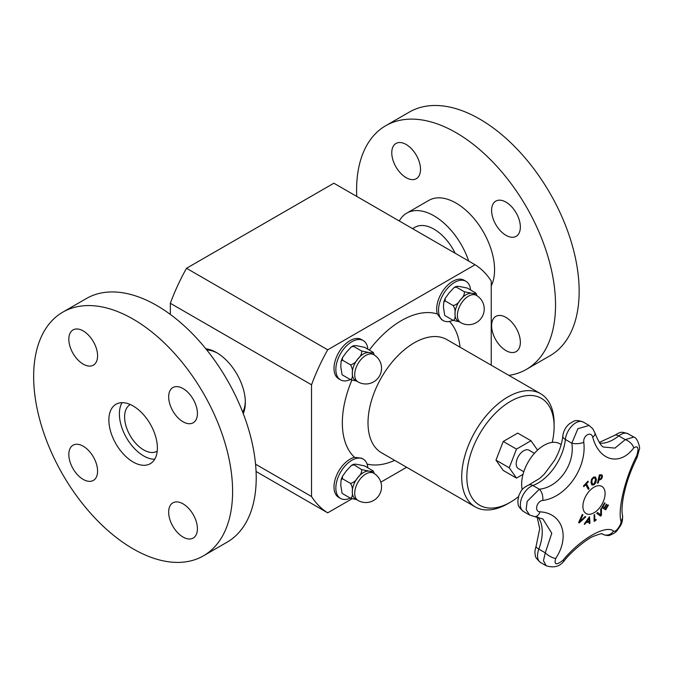 <?xml version="1.0" encoding="UTF-8"?>
<svg xmlns="http://www.w3.org/2000/svg" width="673" height="673" viewBox="0 0 673 673"><rect width="100%" height="100%" fill="white"/><g stroke="black" fill="none" stroke-linecap="round" stroke-linejoin="round"><path stroke-width="1.01" d="M522.248 489.608A31.581 18.238 -60 0 1 521.651 484.013A31.581 18.238 -60 0 1 535.439 452.222A31.581 18.238 -60 0 1 559.776 443.759L561.164 444.559M523.796 471.739L518.412 468.635A10.633 6.141 -60 0 1 518.412 456.353A10.633 6.141 -60 0 1 529.045 450.212L534.429 453.316M523.022 474.33L516.485 478.099L509.234 467.794L516.485 449.11L530.98 440.739L537.567 450.119M412.557 228.643L414.921 227.281A38.117 22.007 60 0 1 433.984 229.165A38.117 22.007 60 0 1 455.15 253.233M154.714 459.23A34.306 19.811 60 0 1 119.39 413.903A34.306 19.811 60 0 1 122.057 402.673M157.213 451.188A26.937 15.555 60 0 1 157.12 451.238A26.937 15.555 60 0 1 130.183 435.692A26.937 15.555 60 0 1 130.183 404.582A26.937 15.555 60 0 1 130.276 404.532M206.788 349.985A38.117 22.007 60 0 1 217.657 353.249M245.309 401.15A38.117 22.007 60 0 1 242.709 412.196M516.485 478.099L503.236 470.452L495.984 460.139L503.236 441.463L517.73 433.092L530.98 440.739M495.984 460.139L509.234 467.794M503.236 441.463L516.485 449.11M444.735 315.359L443.457 307.342L443.801 301.866L445.173 300.924L445.156 298.4L449.017 293.024L453.997 287.649L456.294 287.102L455.966 286.496L453.997 287.649M475.466 292.747C475.727 293.571 474.448 293.731 471.63 293.243L464.353 291.754L456.294 287.102C456.033 286.277 457.312 286.109 460.13 286.605L467.407 288.094L475.904 293.134M445.173 315.746L453.232 320.398L459.247 321.778M445.173 300.924L453.232 305.584C454.872 308.36 455.444 311.162 454.956 313.98C455.444 317.37 454.872 319.507 453.232 320.398M464.353 291.754C464.614 294.412 463.335 297.045 460.517 299.662C458.683 302.833 456.252 304.81 453.232 305.584M476.366 295.354L473.927 293.95A15.723 9.077 120 0 0 471.63 293.243A15.723 9.077 120 0 0 460.517 299.662A15.723 9.077 120 0 0 454.956 313.98A15.723 9.077 120 0 0 458.212 321.181L460.643 322.586A15.723 15.723 0 0 0 482.12 316.832A15.723 15.723 0 0 0 476.366 295.354A15.723 9.077 120 0 0 468.509 296.137A15.723 9.077 120 0 0 458.237 309.992A15.723 9.077 120 0 0 460.643 322.586M476.93 295.699L476.089 293.378M470.536 289.903A22.689 13.098 120 0 0 465.918 281.28A22.689 13.098 120 0 0 448.428 287.354A22.689 13.098 120 0 0 438.527 310.186A22.689 13.098 120 0 0 443.229 320.575A22.689 13.098 120 0 0 453.005 320.272M443.229 320.575L441.623 319.65L437.324 313.946A22.689 13.098 -60 0 1 436.676 309.126A22.689 13.098 -60 0 1 446.586 286.286A22.689 13.098 -60 0 1 464.067 280.212L465.918 281.28M342.052 374.642L340.774 366.625L341.118 361.149L342.49 360.206L342.473 357.683L346.334 352.307L351.314 346.932L353.611 346.385L353.283 345.779L351.314 346.932M372.783 352.029C373.044 352.854 371.765 353.014 368.947 352.526L361.67 351.037L353.611 346.385C353.35 345.56 354.629 345.392 357.447 345.888L364.724 347.377L373.221 352.416M342.49 375.029L350.557 379.681L356.564 381.061M342.49 360.206L350.557 364.867C352.189 367.651 352.761 370.444 352.273 373.263C352.761 376.653 352.189 378.79 350.557 379.681M361.67 351.037C361.931 353.695 360.652 356.328 357.834 358.945C356 362.124 353.569 364.093 350.557 364.867M373.683 354.646L371.252 353.232A15.723 9.077 120 0 0 368.947 352.526A15.723 9.077 120 0 0 357.834 358.945A15.723 9.077 120 0 0 352.273 373.263A15.723 9.077 120 0 0 355.529 380.464L357.969 381.869A15.723 15.723 0 0 0 379.437 376.114A15.723 15.723 0 0 0 373.683 354.646A15.723 9.077 120 0 0 365.826 355.42A15.723 9.077 120 0 0 355.554 369.275A15.723 9.077 120 0 0 357.969 381.869M374.247 354.982L373.406 352.66M367.853 349.186A22.689 13.098 120 0 0 363.235 340.563A22.689 13.098 120 0 0 345.754 346.637A22.689 13.098 120 0 0 335.844 369.477A22.689 13.098 120 0 0 340.546 379.858A22.689 13.098 120 0 0 350.322 379.555M340.546 379.858L338.696 378.79A22.689 13.098 -60 0 1 333.993 368.409A22.689 13.098 -60 0 1 343.903 345.569A22.689 13.098 -60 0 1 361.384 339.495L363.235 340.563M351.971 498.828L327.701 512.843A144.308 83.317 -60 0 1 311.532 496.514L311.532 384.805A144.308 83.317 -60 0 1 327.701 349.809L475.062 264.733A144.308 83.317 -60 0 1 491.231 281.062L491.231 365.203M406.627 467.272L380.834 482.162M340.546 498.432L338.696 497.364A22.689 13.098 -60 0 1 333.993 486.974A22.689 13.098 -60 0 1 354.536 457.329L361.628 458.204L363.235 459.129A22.689 13.098 120 0 0 345.754 465.211A22.689 13.098 120 0 0 335.844 488.043A22.689 13.098 120 0 0 340.546 498.432A22.689 13.098 120 0 0 350.322 498.121M518.437 496.724A61.714 35.635 -60 0 1 510.487 502.167A61.714 35.635 -60 0 1 466.843 476.972A61.714 35.635 -60 0 1 510.479 401.386A61.714 35.635 -60 0 1 554.123 426.581A61.714 35.635 -60 0 1 552.222 442.388M510.487 502.167L507.913 503.648A65.348 37.73 -60 0 1 475.239 506.887A65.348 37.73 -60 0 1 461.712 476.972A65.348 37.73 -60 0 1 490.23 411.203A65.348 37.73 -60 0 1 540.587 393.697A65.348 37.73 -60 0 1 554.123 423.611L554.123 426.581M243.256 413.617A40.7 23.496 -120 0 0 245.334 402.437A40.7 23.496 -120 0 0 245.334 402.218A40.7 23.496 -120 0 0 216.74 352.702A40.7 23.496 -120 0 0 205.829 348.799M170.345 314.426L170.345 303.287L311.532 384.805M255.555 464.193L311.532 496.514M170.345 303.287A144.308 83.317 -60 0 1 186.514 268.291L327.701 349.809M186.514 268.291L333.875 183.216L475.062 264.733M256.068 471.487L327.701 512.843M367.853 467.752A22.689 13.098 120 0 0 363.235 459.129M373.683 473.212L371.252 471.807A15.723 9.077 120 0 0 368.947 471.092A15.723 9.077 120 0 0 357.834 477.51A15.723 9.077 120 0 0 352.273 491.837A15.723 9.077 120 0 0 355.529 499.03L357.969 500.434A15.723 15.723 0 0 0 379.437 494.68A15.723 15.723 0 0 0 373.683 473.212A15.723 9.077 120 0 0 365.826 473.985A15.723 9.077 120 0 0 355.554 487.841A15.723 9.077 120 0 0 357.969 500.434M342.052 493.208L340.774 485.199L341.118 479.714L342.49 478.781L342.473 476.248L346.334 470.873L351.314 465.506L353.611 464.95C353.35 464.126 354.629 463.966 357.447 464.454L364.724 465.943L373.221 470.982M374.247 473.548L373.406 471.226M342.49 493.595L350.557 498.256L356.564 499.627M372.783 470.595C373.044 471.42 371.765 471.588 368.947 471.092L361.67 469.603C361.931 472.261 360.652 474.902 357.834 477.51C356 480.69 353.569 482.659 350.557 483.433C352.189 486.217 352.761 489.019 352.273 491.837C352.761 495.219 352.189 497.364 350.557 498.256M351.314 465.506L353.283 464.353L361.67 469.603M342.49 478.781L350.557 483.433M83.208 446.207A20.333 11.735 60 0 1 96.491 464.126A20.333 11.735 60 0 1 93.37 480.413A20.333 11.735 60 0 1 73.037 468.677A20.333 11.735 60 0 1 73.037 445.206A20.333 11.735 60 0 1 83.208 446.207M168.662 512.153A20.333 11.735 60 0 1 172.877 502.84A20.333 11.735 60 0 1 193.21 514.584A20.333 11.735 60 0 1 193.21 538.055A20.333 11.735 60 0 1 177.537 532.612A20.333 11.735 60 0 1 168.662 512.153M183.039 421.769A20.333 11.735 60 0 1 169.764 403.85A20.333 11.735 60 0 1 172.877 387.564A20.333 11.735 60 0 1 193.21 399.299A20.333 11.735 60 0 1 193.21 422.779A20.333 11.735 60 0 1 183.039 421.769M97.585 355.832A20.333 11.735 60 0 1 93.37 365.136A20.333 11.735 60 0 1 73.037 353.401A20.333 11.735 60 0 1 73.037 329.921A20.333 11.735 60 0 1 88.71 335.373A20.333 11.735 60 0 1 97.585 355.832M108.866 419.986A34.306 19.811 60 0 1 115.966 404.28A34.306 19.811 60 0 1 150.281 424.083A34.306 19.811 60 0 1 150.281 463.697A34.306 19.811 60 0 1 123.84 454.511A34.306 19.811 60 0 1 108.866 419.986M33.65 376.56A140.674 81.223 60 0 1 62.782 312.163A140.674 81.223 60 0 1 203.465 393.377A140.674 81.223 60 0 1 203.465 555.822A140.674 81.223 60 0 1 95.053 518.134A140.674 81.223 60 0 1 33.65 376.56M62.782 312.163L86.405 298.526A140.674 81.223 60 0 1 227.079 379.74A140.674 81.223 60 0 1 227.079 542.186L203.465 555.822M406.147 177.68A20.333 11.735 60 0 1 392.864 159.77A20.333 11.735 60 0 1 395.976 143.475A20.333 11.735 60 0 1 416.309 155.211A20.333 11.735 60 0 1 416.309 178.69A20.333 11.735 60 0 1 406.147 177.68M491.601 210.422A20.333 11.735 60 0 1 495.816 201.118A20.333 11.735 60 0 1 516.141 212.853A20.333 11.735 60 0 1 516.141 236.332A20.333 11.735 60 0 1 500.476 230.881A20.333 11.735 60 0 1 491.601 210.422M505.978 317.404A20.333 11.735 60 0 1 519.262 335.322A20.333 11.735 60 0 1 516.141 351.609A20.333 11.735 60 0 1 495.816 339.873A20.333 11.735 60 0 1 495.816 316.394A20.333 11.735 60 0 1 505.978 317.404M508.847 375.374A140.674 81.223 -120 0 0 526.395 369.376L550.018 355.739A140.674 81.223 -120 0 0 550.018 193.294A140.674 81.223 -120 0 0 409.344 112.08L385.722 125.716A140.674 81.223 -120 0 0 356.589 190.114A140.674 81.223 -120 0 0 356.732 196.415M526.395 369.376A140.674 81.223 -120 0 0 526.404 206.931A140.674 81.223 -120 0 0 385.722 125.716M491.231 285.958A54.454 31.438 -120 0 0 477.88 223.503A54.454 31.438 -120 0 0 428.836 200.386L406.753 213.131A54.454 31.438 -120 0 0 399.282 220.98M468.686 261.048A54.454 31.438 -120 0 0 406.753 213.131M589.127 522.088A289.356 100.731 -165.2 0 1 586.006 522.593A290.256 236.4 127 0 1 584.711 524.368A289.356 19.971 -147.2 0 0 584.265 524.015A290.29 236.56 -53.8 0 0 589.447 516.721A290.29 139 52.7 0 1 589.994 523.081A289.356 194.295 170.2 0 1 589.254 523.628A290.256 137.536 -127.6 0 0 589.127 522.088L589.068 522.055A289.281 100.706 -165.2 0 1 585.956 522.568A290.181 236.341 127 0 1 584.66 524.334M589.405 516.788A290.223 138.966 52.7 0 1 589.943 523.056A289.281 194.245 170.2 0 1 589.245 523.569M588.841 518.58L588.791 518.547A290.181 236.299 127.2 0 1 586.562 521.651L586.612 521.684A289.44 100.765 14.8 0 0 589.111 521.281A290.256 136.796 -127.8 0 0 588.841 518.58A290.256 236.358 127.2 0 1 586.612 521.684M595.378 476.947L596.413 479.462L595.849 482.734L593.931 484.88L591.878 485.006L590.97 482.583L591.525 479.294L593.443 477.157L595.496 477.022L596.362 479.428L595.798 482.701L593.872 484.846L591.828 484.981M594.924 477.998L593.51 478.015L592.19 479.563L591.836 482.095L592.644 484.156L593.889 484.03L595.571 479.95L594.73 477.864M594.873 477.973L593.46 477.981L592.139 479.538L591.777 482.07L592.61 484.139M607.971 504.868A290.416 1.851 30.3 0 1 608.417 505.129A289.146 236.08 120.8 0 1 605.675 509.84A290.416 1.851 -149.7 0 0 601.839 507.551A289.836 236.644 -59.2 0 0 604.581 502.84A290.416 1.851 30.3 0 1 605.044 503.118A289.769 236.585 120.8 0 1 602.89 506.828A290.425 1.851 30.3 0 1 604.329 507.686A289.533 236.391 -59.2 0 0 606.339 504.22A290.416 1.851 30.3 0 1 606.794 504.498A289.449 236.324 120.8 0 1 604.783 507.955A290.425 1.851 30.3 0 1 605.818 508.578A289.239 236.156 -59.2 0 0 607.971 504.868A290.341 1.851 30.3 0 1 608.367 505.103A289.07 236.021 120.8 0 1 605.633 509.789M606.339 504.228A290.349 1.851 30.3 0 1 606.743 504.464A289.373 236.265 120.8 0 1 604.733 507.93A290.357 1.851 30.3 0 1 605.767 508.544L605.818 508.578M604.581 502.84A290.341 1.851 30.3 0 1 604.993 503.084A289.693 236.526 120.8 0 1 602.84 506.794A290.357 1.851 30.3 0 1 604.278 507.652L604.329 507.686M588 481.136A290.408 87.566 42.9 0 1 588.353 481.784A289.239 219.465 154.5 0 1 586.469 483.828A290.433 87.574 42.9 0 1 589.043 488.59A289.836 219.92 154.5 0 1 588.295 489.397A290.433 87.574 -137.1 0 0 585.72 484.644A289.239 219.465 154.5 0 1 583.811 486.672A290.408 87.566 -137.1 0 0 583.449 486.024A289.146 219.398 -25.5 0 0 588 481.136A290.341 87.54 42.9 0 1 588.303 481.75A289.171 219.415 154.5 0 1 586.419 483.803A290.357 87.549 42.9 0 1 588.993 488.564A289.76 219.869 154.5 0 1 588.261 489.347M585.72 484.644L585.67 484.61A289.171 219.415 154.5 0 1 583.777 486.621M601.393 508.342A290.198 155.227 56.6 0 1 601.384 515.232A289.07 219.213 154.7 0 1 600.577 516.098M597.531 512.506A290.248 14.083 32 0 1 600.678 514.837L600.728 514.862A290.307 153.814 -123.8 0 0 600.686 509.116A289.836 219.793 -25.3 0 0 601.443 508.292A290.273 155.261 56.6 0 1 601.435 515.257A289.146 219.263 154.7 0 1 600.619 516.132A290.282 11.727 -148.4 0 0 596.724 513.356A289.836 219.793 -25.3 0 0 597.531 512.498A290.315 14.083 32 0 1 600.728 514.862M598.213 483.054A289.836 88.155 -163 0 1 597.456 483.113A290.416 220.063 -94.8 0 0 599.391 474.894A289.146 87.944 17 0 0 600.821 474.776L602.184 475.163L602.402 477.081L601.485 478.949L599.601 479.95A289.609 88.087 -163 0 1 598.953 480A290.425 220.063 85.2 0 1 598.213 483.054L598.162 483.021A289.76 88.138 -163 0 1 597.464 483.079M601.906 474.928L602.352 477.048L601.435 478.924L599.542 479.916A289.533 88.062 -163 0 1 598.903 479.975A290.357 220.012 85.2 0 1 598.162 483.021M601.62 477.182L601.494 475.962L600.56 475.735A289.239 87.978 -163 0 1 599.937 475.786L599.879 475.752A290.357 220.012 85.2 0 1 599.13 479.041L599.18 479.067A289.533 88.062 17 0 0 599.693 479.025L601.014 478.436L601.62 477.182M601.494 475.962L600.509 475.702A289.163 87.953 -163 0 1 599.879 475.752M599.937 475.786A290.425 220.063 85.2 0 1 599.18 479.067M596.068 519.421A290.357 151.93 55.7 0 1 596.068 520.027A289.087 181.197 175.3 0 1 594.116 521.356M594.646 514.635A290.357 151.93 55.7 0 1 594.713 520.279L594.764 520.313A289.239 181.289 -4.7 0 0 596.118 519.388A290.425 151.972 55.7 0 1 596.118 520.061A289.154 181.239 175.3 0 1 594.116 521.415A290.425 151.972 -124.3 0 0 594.057 515.03A289.836 181.668 -4.7 0 0 594.696 514.601A290.433 151.972 55.7 0 1 594.764 520.313M585.174 516.494A289.836 15.227 32.1 0 1 585.712 516.898A290.273 218.389 156.1 0 1 579.201 522.946A289.146 15.193 -147.9 0 0 578.612 522.517A290.282 228.685 -85.2 0 0 582.322 514.399A289.836 15.227 32.1 0 1 582.911 514.828A290.315 229.325 95.6 0 1 579.798 521.55A290.307 219.162 -24.5 0 0 585.174 516.494A289.76 15.227 32.1 0 1 585.661 516.864A290.198 218.338 156.1 0 1 579.192 522.879M582.322 514.408A289.76 15.227 32.1 0 1 582.852 514.803A290.248 229.266 95.6 0 1 579.747 521.525L579.798 521.55M637.129 457.287A8.715 2.801 -153.4 0 0 637.146 457.261A8.715 2.801 -153.4 0 0 636.784 455.579C625.116 478.251 617.764 508.603 620.91 521.171C621.911 524.217 615.45 532.982 613.591 531.09C605.91 524.351 580.235 539.115 562.914 560.348C556.268 565.48 553.862 564.849 555.688 558.455C570.401 536.541 562.359 512.961 540.032 511.842A8.715 5.317 95.4 0 1 534.682 516.612L529.55 514.988L523.451 511.463A14.882 8.598 -60 0 1 521.592 498.256A14.882 8.598 -60 0 1 532.873 485.494A38.933 22.478 120 0 0 565.37 439.469A14.882 8.598 -60 0 1 572.403 425.429A14.882 8.598 -60 0 1 583.255 422.064C574.784 419.018 574.271 421.105 569.299 423.872C565.606 427.103 563.444 431.124 562.813 435.936A8.715 4.366 5.8 0 0 565.37 439.469L571.831 443.196C575.188 463.966 558.775 487.361 539.334 489.221L527.161 501.368L526.126 509.654L529.55 514.988M592.72 437.223C599.121 461.123 619.926 466.439 633.722 447.949A8.715 5.064 -141.3 0 0 625.217 439.637L614.962 448.109L603.942 447.074C601.855 447.209 598.861 442.531 594.949 433.033L592.804 428.751L589.094 425.437L577.914 428.718L571.831 443.196A8.715 3.054 175 0 0 583.785 442.38C582.826 435.599 591.197 430.796 592.72 437.223A8.715 4.274 -16.8 0 0 594.949 433.033M540.032 511.842C534.017 511.741 536.625 501.057 542.791 500.443C566.245 497.473 586.965 467.971 583.785 442.38M593.998 487.185A15.681 9.052 -60 0 1 603.605 500.847A15.681 9.052 -60 0 1 584.391 511.943A15.681 9.052 -60 0 1 593.998 487.185M602.554 534.185C606.196 535.59 608.686 535.918 610.007 535.161C613.793 533.655 616.232 532.023 617.334 530.248C620.43 525.596 623.063 523.762 622.483 515.198A8.715 7.563 168.2 0 1 622.483 515.198C621.608 511.362 621.945 505.07 623.501 496.329C626.058 484.434 628.91 474.288 637.146 457.261L639.35 449.354C640.536 448.538 637.508 437.5 633.823 437.071L625.217 439.637L618.756 435.911A8.715 3.996 -128.6 0 0 614.474 435.423C620.75 431.931 620.439 431.267 628.178 433.816A14.882 8.598 -60 0 0 618.756 435.911A38.933 22.478 120 0 1 599.761 443.154M542.951 519.026L534.673 516.612A8.715 5.317 95.4 0 1 534.631 516.603M542.951 519.034L551.784 533.218L545.29 552.836A8.715 3.104 32.2 0 0 555.688 558.455M546.148 565.732L540.612 562.535C536.802 559.162 535.052 556.815 535.38 555.494C534.623 553.029 534.85 549.984 536.07 546.367A8.715 1.977 20.5 0 0 538.829 549.109L545.29 552.836L543.473 560.693L546.148 565.732C553.988 568.214 560.054 566.506 564.353 560.601A8.715 1.405 -139.8 0 1 564.353 560.601A8.715 1.405 -139.8 0 1 562.914 560.348M542.791 500.443A8.715 4.534 -99.7 0 0 539.334 489.221L532.873 485.494A8.715 5.889 70.4 0 0 528.793 484.947L539.822 478.31L544.381 474.044L554.485 460.408C559.196 452.029 561.972 443.877 562.813 435.936M602.074 533.899L602.36 534.059A8.715 8.093 -55.1 0 0 613.591 531.09M622.483 515.198A8.715 7.563 168.2 0 1 620.91 521.171M394.698 460.382A83.502 48.212 -60 0 1 367.096 464.084M354.536 457.329A83.502 48.212 -60 0 1 351.87 380.228M369.334 350.036A83.502 48.212 -60 0 1 437.324 313.946M449.446 321.442A83.502 48.212 -60 0 1 460.046 347.201M475.239 506.887L381.541 452.786A65.348 37.73 -60 0 1 368.013 422.871A65.348 37.73 -60 0 1 393.781 360.139A65.348 37.73 -60 0 1 442.346 337.627A65.348 37.73 -60 0 1 446.889 339.604L540.587 393.697M633.722 447.949C638.038 445.24 639.064 447.789 636.784 455.579M540.612 562.535A14.882 8.598 -60 0 1 538.829 549.109A38.933 22.478 120 0 0 537.862 517.108M443.81 301.866L445.156 298.4M341.127 361.149L342.473 357.683M341.127 479.714L342.473 476.257M599.248 442.439L614.474 435.423M523.451 511.463C516.485 505.541 518.547 504.018 517.815 501.04L518.833 495.513C521.146 491.265 520.868 488.892 528.793 484.947M536.07 546.367L539.696 528.717L537.138 516.957M633.823 437.071L628.178 433.816M589.094 425.429L583.255 422.064M564.353 560.609C571.697 551.044 588.168 538.005 593.636 536.221C599.87 533.925 602.73 533.159 602.192 533.925"/></g></svg>
